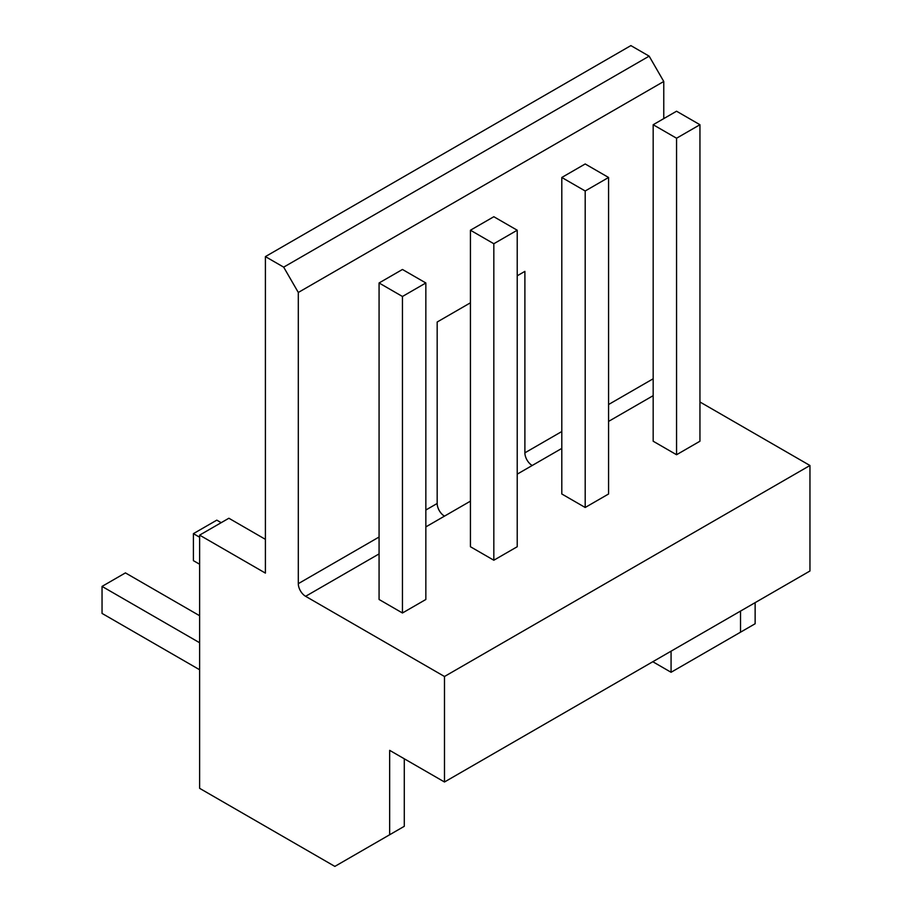 <?xml version="1.0" encoding="UTF-8"?>
<svg xmlns="http://www.w3.org/2000/svg" width="912" height="912" viewBox="0 0 912 912"><rect width="100%" height="100%" fill="white"/><g stroke="black" fill="none" stroke-linecap="round" stroke-linejoin="round"><path stroke-width="1.37" d="M755.136 602.65L755.136 623.751L671.072 672.281L671.072 651.179M663.765 118.606L663.765 81.476L649.15 56.145L630.876 45.6L265.403 256.603L265.403 573.101L199.625 535.127L199.625 788.333L334.852 866.4L389.663 834.754L389.663 750.348L444.486 781.994L809.959 570.992L809.959 465.496L699.949 401.987M470.432 501.155L444.486 516.135A10.34 5.974 -120 0 1 437.179 503.481L437.179 322.016L470.432 302.807M561.803 431.524L524.89 452.831L524.89 271.377L517.218 275.8M809.959 465.496L444.486 676.499L305.611 596.311A10.34 5.974 60 0 1 298.304 583.657L298.304 292.467L283.678 267.148L265.403 256.603M663.765 81.476L298.304 292.467M524.89 452.831A10.34 5.974 -120 0 0 532.198 465.496L517.218 474.149M379.073 599.48L402.454 612.989L402.454 296.48L379.073 282.971L379.073 599.48M379.073 282.971L402.454 269.473L425.847 282.971L425.847 599.48L402.454 612.989M470.432 546.733L493.825 560.23L493.825 243.732L470.432 230.223L470.432 546.733M470.432 230.223L493.825 216.725L517.218 230.223L517.218 546.733L493.825 560.23M561.803 493.985L585.196 507.482L585.196 190.984L561.803 177.475L561.803 493.985M561.803 177.475L585.196 163.966L608.578 177.475L608.578 493.985L585.196 507.482M653.174 441.226L676.556 454.735L676.556 138.225L653.174 124.727L653.174 441.226M653.174 124.727L676.556 111.218L699.949 124.727L699.949 441.226L676.556 454.735M444.486 781.994L444.486 676.499M265.403 539.345L228.866 518.244L199.625 535.127M389.663 834.754L404.29 826.306L404.29 758.784M649.15 56.145L283.678 267.148M740.521 611.086L740.521 632.187M671.072 672.281L652.798 661.724M199.625 615.725L125.434 572.896L102.041 586.405L102.041 613.411L199.625 669.75M425.847 282.971L402.454 296.48M199.625 642.743L102.041 586.405M221.183 522.679L216.805 520.148L193.412 533.645L193.412 560.663L199.625 564.243M517.218 230.223L493.825 243.732M199.625 537.236L193.412 533.645M608.578 177.475L585.196 190.984M699.949 124.727L676.556 138.225M437.179 503.481L425.847 510.013M379.073 537.02L298.304 583.657M653.174 378.776L608.578 404.518M444.486 516.135L425.847 526.897M379.073 553.903L305.611 596.311M653.174 395.66L608.578 421.401M561.803 448.408L532.198 465.496"/></g></svg>
